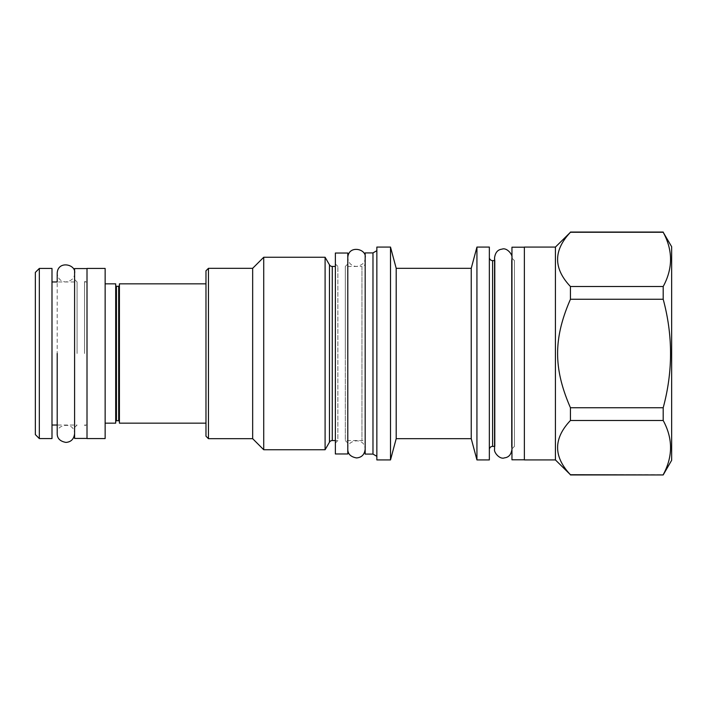 <?xml version="1.0" encoding="UTF-8"?>
<svg xmlns="http://www.w3.org/2000/svg" width="707" height="707" viewBox="0 0 707 707"><rect width="100%" height="100%" fill="white"/><g stroke="black" fill="none" stroke-linecap="round" stroke-linejoin="round"><path stroke-width="0.53" stroke-dasharray="3.54 2.65" d="M347.791 263.967L347.791 443.033L347.791 263.967L345.308 266.451L345.308 353.5L345.308 266.451L361.949 266.451L361.949 440.549L361.949 266.451A3.226 3.226 0 0 0 365.174 263.225L365.174 443.775L365.174 263.225M347.791 443.033L345.308 440.549L345.308 353.5L345.308 440.549L361.949 440.549A3.226 3.226 180 0 1 365.174 443.775M365.174 252.912L365.174 454.088M372.978 252.912L372.978 454.088M376.849 250.676L376.849 456.324L376.849 250.676M376.849 459.921L376.849 247.079M390.503 247.079L390.503 459.921M396.194 268.315L396.194 438.685M471.242 268.315L471.242 438.685M476.933 247.079L476.933 459.921M489.35 247.079L489.35 459.921M489.35 257.383L489.35 449.617L489.35 257.383M494.564 260.609L495.05 260.609L495.05 353.5L495.05 260.609L494.564 257.772L494.564 449.228L495.05 446.391L495.05 353.5L495.05 446.391L494.564 446.391M511.956 448.874L514.44 446.391L514.44 353.5L514.44 446.391L511.47 446.391L511.47 353.5L511.47 446.391L511.956 449.228L511.956 258.126L511.956 459.797M511.956 258.126L514.44 260.609L514.44 353.5L514.44 260.609L511.47 260.609L511.47 353.5L511.47 260.609L511.956 257.622M511.956 449.378L511.956 247.203M524.373 353.5L524.373 459.797L524.373 353.5M524.373 459.921L524.373 247.079M555.419 247.079L555.419 459.921M570.443 232.055L570.443 232.276C553.325 250.358 553.325 268.439 570.443 286.521L570.443 299.255C553.325 338.556 553.325 368.444 570.443 407.745L570.443 420.479L663.193 420.479L663.193 407.745C672.993 371.582 672.993 335.418 663.193 299.255L663.193 286.521C672.993 268.439 672.993 250.358 663.193 232.276L663.193 232.055M570.443 474.945L570.443 474.724C553.325 456.642 553.325 438.561 570.443 420.479M570.443 407.745L663.193 407.745M570.443 299.255L663.193 299.255M570.443 474.724L663.193 474.724C672.993 456.642 672.993 438.561 663.193 420.479M570.443 232.276L663.193 232.276M570.443 286.521L663.193 286.521M671.65 460.292L671.65 246.708M347.791 453.965L347.791 253.035M335.365 453.965L335.365 253.035M335.365 443.033L337.858 440.549L337.858 266.451L337.858 440.549L335.365 440.549M335.365 263.967L337.858 266.451L335.365 266.451M325.096 257.26L325.096 449.74M263.72 257.26L263.72 449.74M252.664 268.315L252.664 438.685M205.976 436.201L205.976 270.799M205.976 353.5L205.976 283.834L205.976 353.5M208.459 438.685L208.459 268.315M119.421 283.834L119.421 423.166M119.421 353.5L119.421 285.575L119.421 353.5M115.692 283.834L115.692 423.166M105.14 438.561L105.14 268.439M87.005 438.561L87.005 268.439M87.005 353.5L87.005 438.437L87.005 353.5M74.589 268.563L74.589 438.437M77.072 353.5L77.072 281.969L77.072 353.5M51.991 438.561L51.991 268.439M39.327 438.561L39.327 268.439M35.35 272.407L35.35 434.593M84.522 353.5L84.522 281.969L84.522 353.5M365.174 353.5L365.174 449.122L365.174 353.5M74.589 279.486L77.072 281.969L57.205 281.969L57.205 425.031L77.072 425.031L74.589 427.514M492.585 446.391L492.585 260.609M332.263 440.549L332.263 266.451M329.471 442.167L329.471 264.833M118.679 286.317L118.679 420.683M116.443 420.683L116.443 286.317M511.956 353.5L511.956 257.772L511.956 353.5M87.005 281.969L84.522 281.969L87.005 279.486M87.005 425.031L84.522 425.031L87.005 427.514M365.174 257.755C365.183 262.483 362.267 265.381 356.416 266.451C351.326 266.026 348.454 263.128 347.791 257.755M347.791 449.245C345.935 440.302 364.644 436.033 365.174 449.245M74.589 273.282C74.606 278.01 71.69 280.909 65.839 281.969C60.74 281.545 57.868 278.646 57.205 273.282M57.205 433.718C55.349 424.783 74.058 420.506 74.589 433.718"/><path stroke-width="1.06" d="M365.174 252.912L365.174 454.088L372.978 454.088L372.978 252.912L365.174 252.912M376.849 456.324L372.978 454.088M376.849 250.676L372.978 252.912M376.849 247.079L376.849 459.921L390.503 459.921L390.503 247.079L376.849 247.079M476.933 247.079L476.933 459.921L489.35 459.921L489.35 247.079L476.933 247.079L471.242 268.315L396.194 268.315L396.194 438.685L390.503 459.921M396.194 268.315L390.503 247.079M471.242 268.315L471.242 438.685L396.194 438.685M476.933 459.921L471.242 438.685M489.35 257.383A3.226 3.226 0 0 0 492.585 260.609L492.585 446.391A3.226 3.226 0 0 0 489.35 449.617M494.564 446.391L492.585 446.391M494.564 260.609L492.585 260.609M524.373 459.797L511.956 459.797L511.956 247.203L524.373 247.203M524.373 247.079L524.373 459.921L555.419 459.921L555.419 247.079L524.373 247.079M555.419 247.079L570.443 232.276C553.325 250.358 553.325 268.439 570.443 286.521L570.443 299.255C553.325 338.556 553.325 368.444 570.443 407.745L570.443 420.479C553.325 438.561 553.325 456.642 570.443 474.724L555.419 459.921M570.443 474.724L663.193 474.945L671.65 460.292L671.65 246.708L663.193 232.276C672.993 250.358 672.993 268.439 663.193 286.521L663.193 299.255C672.993 335.418 672.993 371.582 663.193 407.745L663.193 420.479C672.993 438.561 672.993 456.642 663.193 474.724M570.443 232.276L663.193 232.276M570.443 286.521L663.193 286.521M570.443 299.255L663.193 299.255M570.443 407.745L663.193 407.745M570.443 420.479L663.193 420.479M347.791 253.035L347.791 453.965L335.365 453.965L335.365 253.035L347.791 253.035M335.365 266.451L332.263 266.451L332.263 440.549L335.365 440.549M332.263 266.451A3.226 3.226 0 0 1 329.471 264.833L329.471 442.167A3.226 3.226 180 0 1 332.263 440.549M329.471 442.167L325.096 449.74L263.72 449.74L252.664 438.685L208.459 438.685L208.459 268.315L252.664 268.315L252.664 438.685M329.471 264.833L325.096 257.26L325.096 449.74M325.096 257.26L263.72 257.26L263.72 449.74M263.72 257.26L252.664 268.315M208.459 268.315L205.976 270.799L205.976 436.201L208.459 438.685M205.976 423.166L119.421 423.166L119.421 283.834L205.976 283.834M105.14 423.166L115.692 423.166L115.692 283.834L105.14 283.834M105.14 353.5L105.14 438.561L87.005 438.561L87.005 268.439L105.14 268.439L105.14 353.5M87.005 438.437L74.589 438.437L74.589 268.563L87.005 268.563M51.991 353.5L51.991 438.561L39.327 438.561L39.327 268.439L51.991 268.439L51.991 353.5M39.327 438.561L35.35 434.593L35.35 272.407L39.327 268.439M51.991 425.031L57.205 425.031L57.205 433.718C57.196 438.455 60.113 441.345 65.963 442.414C71.054 441.99 73.926 439.091 74.589 433.718M57.205 353.5L57.205 433.718L57.205 353.5M51.991 281.969L57.205 281.969L57.205 273.282C57.735 260.07 76.444 264.338 74.589 273.282M118.679 286.317L116.443 286.317L116.443 420.683L118.679 420.683L118.679 286.317L119.421 285.575M511.956 257.772C512.902 254.803 506.822 247.158 501.961 249.164C497.772 249.624 495.307 252.496 494.564 257.772L494.564 449.228C493.619 452.197 499.699 459.842 504.559 457.836C508.757 457.376 511.223 454.504 511.956 449.228M570.443 474.945L663.193 474.945M570.443 232.055L663.193 232.055M118.679 420.683L119.421 421.425M116.443 286.317L115.692 285.575M116.443 420.683L115.692 421.425M347.791 449.245C347.773 453.974 350.69 456.872 356.54 457.933C361.63 457.509 364.512 454.61 365.174 449.245M365.174 257.755C367.021 248.82 348.321 244.542 347.791 257.755"/></g></svg>
